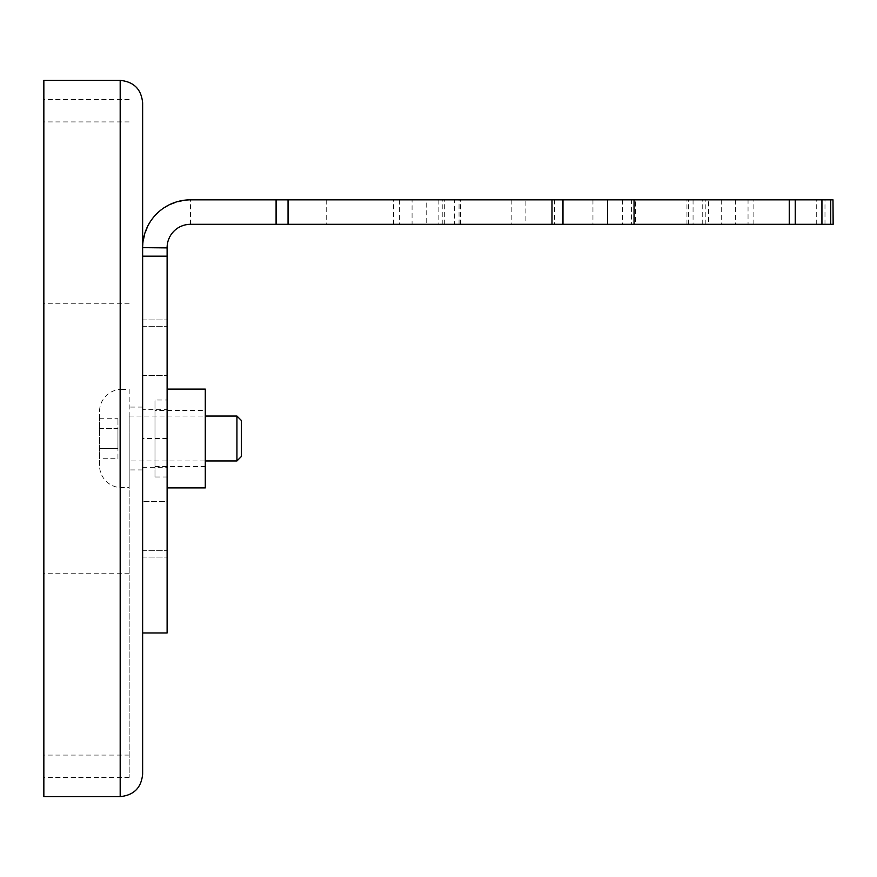 <?xml version="1.0" encoding="UTF-8"?>
<svg xmlns="http://www.w3.org/2000/svg" width="877" height="877" viewBox="0 0 877 877"><rect width="100%" height="100%" fill="white"/><g stroke="black" fill="none" stroke-linecap="round" stroke-linejoin="round"><path stroke-width="0.66" stroke-dasharray="4.38 3.29" d="M833.15 199.835L635.595 199.835L635.595 224.315L705.218 224.315L705.218 199.835M631.583 199.835L622.341 199.835L634.049 199.835L631.583 199.835L631.583 224.315L634.049 224.315L622.341 224.315L631.583 224.315M459.055 224.315L190.452 224.315L190.452 199.835L460.491 199.835L454.396 199.835L454.396 224.315L459.055 224.315L459.055 199.835M635.595 199.835L454.396 199.835M554.494 199.835L592.951 199.835L554.494 199.835L554.494 224.315L592.951 224.315L554.494 224.315M444.705 224.315L444.705 199.835L426.2 199.835L426.2 224.315L444.705 224.315L393.576 224.315L426.2 224.315M444.705 199.835L412.069 199.835L412.069 224.315M393.576 224.315L393.576 199.835L412.069 199.835M393.576 199.835L426.2 199.835M702.751 224.315L702.751 199.835L748.048 199.835L748.048 224.315L702.751 224.315L748.048 224.315M702.751 199.835L708.572 199.835L708.572 224.315M753.869 224.315L753.869 199.835L708.572 199.835M753.869 199.835L748.048 199.835M525.104 199.835L326.222 199.835L525.104 199.835L525.104 224.315L326.222 224.315L525.104 224.315M326.222 199.835L326.222 224.315M833.15 224.315L705.218 224.315M511.85 199.835L511.85 224.315L635.595 224.315M511.85 224.315L454.396 224.315M190.452 224.315L190.452 224.315C176.277 225.696 168.494 233.479 167.112 247.654L142.633 247.654C145.472 218.614 161.412 202.675 190.452 199.835M592.951 199.835L592.951 224.315M142.633 632.964L142.633 247.895M142.633 774.161L142.633 247.654M142.633 409.329L142.633 467.671L142.633 409.329L167.112 409.329L167.112 467.671L167.112 409.329M142.633 501.611L142.633 319.908L142.633 557.092L142.633 375.389L142.633 501.611L167.112 501.611L167.112 557.092L167.112 319.908L167.112 557.092L167.112 319.908L167.112 501.611L142.633 501.611M167.112 632.964L167.112 247.654M142.633 467.671L167.112 467.671M205.284 487.897L205.284 389.103M205.284 410.436L205.284 466.564L205.284 410.436L154.988 410.436L154.988 466.564L154.988 410.436M167.112 487.897L167.112 389.103L167.112 487.897M167.112 477L167.112 400L167.112 477L154.988 477L154.988 400L167.112 400M154.988 477L154.988 400M205.284 466.564L154.988 466.564M43.85 80.388L43.85 796.612M129.171 438.5L129.171 777.526L129.171 438.5M167.112 438.5L142.633 438.5L142.633 407.071L142.633 469.929L142.633 102.839M129.171 389.443L129.171 487.557L129.171 389.443L119.886 389.443L119.886 487.557L119.886 389.443A22.188 22.188 0 0 0 99.529 411.554L99.529 465.446A22.188 22.188 0 0 0 119.886 487.557L129.171 487.557M129.171 460.951L129.171 416.049L129.171 460.951L205.284 460.951M99.529 465.446L99.529 411.554M99.529 458.726L99.529 418.274L99.529 458.726L117.946 458.726L117.946 448.607L117.946 458.726M99.529 448.607L117.946 448.607L117.946 428.393L117.946 448.607L99.529 448.607M99.529 428.393L117.946 428.393L117.946 418.274L117.946 428.393L99.529 428.393M99.529 418.274L117.946 418.274M129.171 416.049L205.284 416.049M236.933 460.951L236.933 416.049M241.427 456.457L241.427 420.543M735.375 199.835L735.375 224.315M721.245 199.835L721.245 224.315M438.873 199.835L438.873 224.315M399.397 199.835L399.397 224.315M816.717 224.315L816.717 199.835M442.227 224.315L442.227 199.835M688.39 224.315L688.39 199.835M824.983 224.315L824.983 199.835M832.986 224.315L832.986 199.835M142.633 326.299L167.112 326.299L142.633 326.299M142.633 375.389L167.112 375.389L142.633 375.389M142.633 550.701L167.112 550.701L142.633 550.701M120.182 796.612L120.182 80.388M686.954 224.315L686.954 199.835M693.06 199.835L693.06 224.315M460.491 224.315L460.491 199.835M622.341 199.835L622.341 224.315M142.633 319.908L167.112 319.908L142.633 319.908M142.633 557.092L167.112 557.092L142.633 557.092M129.171 755.075L43.85 755.075M129.171 121.925L43.85 121.925M129.171 777.526L43.85 777.526M129.171 99.474L43.85 99.474M142.633 469.929L129.171 469.929M142.633 407.071L129.171 407.071M129.171 573.207L43.85 573.207M129.171 303.793L43.85 303.793"/><path stroke-width="1.32" d="M832.986 199.835L833.15 224.315L832.986 199.835L562.979 199.835L562.979 224.315L190.452 224.315A23.339 23.339 0 0 0 167.112 247.654L167.112 632.964L142.633 632.964L142.633 438.5L142.633 774.161C141.307 787.798 133.819 795.275 120.182 796.612L43.85 796.612L43.85 80.388L120.182 80.388L120.182 796.612M167.112 247.895L142.633 247.654A47.807 47.807 0 0 1 190.452 199.835L562.979 199.835M562.979 224.315L607.531 224.315L607.531 199.835M832.986 224.315L607.531 224.315M167.112 487.897L205.284 487.897L205.284 389.103L167.112 389.103M120.182 80.388C133.819 81.725 141.307 89.202 142.633 102.839L142.633 438.5M205.284 416.049L236.933 416.049L236.933 460.951L205.284 460.951M236.933 460.951L241.427 456.457L241.427 420.543L236.933 416.049M830.738 224.315L830.738 199.835M821.935 224.315L821.935 199.835M795.242 224.315L795.242 199.835M789.245 224.315L789.245 199.835M551.995 199.835L551.995 224.315M288.051 199.835L288.051 224.315M276.091 199.835L276.091 224.315M142.633 256.183L167.112 256.183M634.049 224.315L634.049 199.835"/></g></svg>
